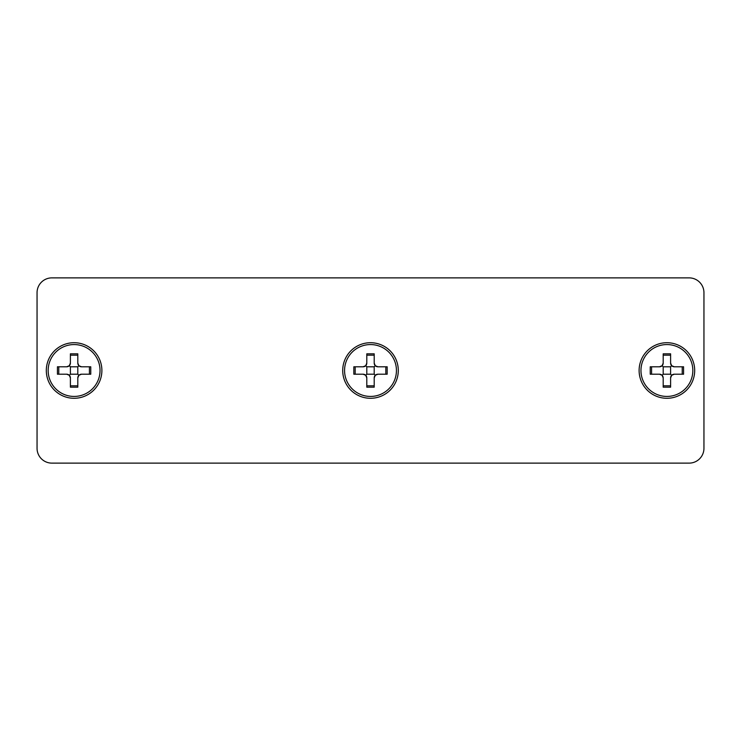 <?xml version="1.0" encoding="UTF-8"?>
<svg xmlns="http://www.w3.org/2000/svg" width="741" height="741" viewBox="0 0 741 741"><rect width="100%" height="100%" fill="white"/><g stroke="black" fill="none" stroke-linecap="round" stroke-linejoin="round"><path stroke-width="1.11" d="M703.95 448.305L703.95 292.695A14.82 14.82 0 0 0 689.13 277.875L51.87 277.875A14.82 14.82 0 0 0 37.05 292.695L37.05 448.305A14.82 14.82 0 0 0 51.87 463.125L689.13 463.125A14.82 14.82 0 0 0 703.95 448.305L703.95 292.695M74.1 342.713A27.788 27.788 0 0 0 46.312 370.5A27.788 27.788 0 0 0 74.1 398.288A27.788 27.788 0 0 0 101.888 370.5A27.788 27.788 0 0 0 74.1 342.713M370.5 342.713A27.788 27.788 0 0 0 342.713 370.5A27.788 27.788 0 0 0 370.5 398.288A27.788 27.788 0 0 0 398.288 370.5A27.788 27.788 0 0 0 370.5 342.713M666.9 342.713A27.788 27.788 0 0 0 639.113 370.5A27.788 27.788 0 0 0 666.9 398.288A27.788 27.788 0 0 0 694.688 370.5A27.788 27.788 0 0 0 666.9 342.713M689.13 277.875L51.87 277.875M37.05 292.695L37.05 448.305M51.87 463.125L689.13 463.125M74.1 396.435A25.935 25.935 0 0 0 100.035 370.5A25.935 25.935 0 0 0 74.1 344.565A25.935 25.935 0 0 0 48.165 370.5A25.935 25.935 0 0 0 74.1 396.435M81.51 366.795L78.889 365.711L77.805 363.09A3.705 3.705 0 0 0 81.51 366.795L90.773 366.795L90.773 374.205L81.51 374.205A3.705 3.705 0 0 0 77.805 377.91L77.805 387.173L70.395 387.173L70.395 377.91A3.705 3.705 0 0 0 66.69 374.205L57.428 374.205L57.428 366.795L66.69 366.795A3.705 3.705 0 0 0 70.395 363.09L69.311 365.711L66.69 366.795M77.805 363.09L77.805 353.827L70.395 353.827L70.395 363.09M89.42 366.795L89.42 374.205M77.805 374.205L70.395 374.205L70.395 366.795L77.805 366.795L77.805 374.205L78.889 375.289L81.51 374.205M77.805 366.795L78.889 365.711M77.805 385.82L70.395 385.82M70.395 374.205L69.311 375.289L70.395 377.91M77.805 377.91L78.889 375.289M58.78 374.205L58.78 366.795M70.395 366.795L69.311 365.711M66.69 374.205L69.311 375.289M70.395 355.18L77.805 355.18M370.5 396.435A25.935 25.935 0 0 0 396.435 370.5A25.935 25.935 0 0 0 370.5 344.565A25.935 25.935 0 0 0 344.565 370.5A25.935 25.935 0 0 0 370.5 396.435M377.91 366.795L375.289 365.711L374.205 363.09A3.705 3.705 0 0 0 377.91 366.795L387.173 366.795L387.173 374.205L377.91 374.205A3.705 3.705 0 0 0 374.205 377.91L374.205 387.173L366.795 387.173L366.795 377.91A3.705 3.705 0 0 0 363.09 374.205L353.827 374.205L353.827 366.795L363.09 366.795A3.705 3.705 0 0 0 366.795 363.09L365.711 365.711L363.09 366.795M374.205 363.09L374.205 353.827L366.795 353.827L366.795 363.09M385.82 366.795L385.82 374.205M374.205 374.205L366.795 374.205L366.795 366.795L374.205 366.795L374.205 374.205L375.289 375.289L377.91 374.205M374.205 366.795L375.289 365.711M374.205 385.82L366.795 385.82M366.795 374.205L365.711 375.289L366.795 377.91M374.205 377.91L375.289 375.289M355.18 374.205L355.18 366.795M366.795 366.795L365.711 365.711M363.09 374.205L365.711 375.289M366.795 355.18L374.205 355.18M666.9 396.435A25.935 25.935 0 0 0 692.835 370.5A25.935 25.935 0 0 0 666.9 344.565A25.935 25.935 0 0 0 640.965 370.5A25.935 25.935 0 0 0 666.9 396.435M674.31 366.795L671.689 365.711L670.605 363.09A3.705 3.705 0 0 0 674.31 366.795L683.572 366.795L683.572 374.205L674.31 374.205A3.705 3.705 0 0 0 670.605 377.91L670.605 387.173L663.195 387.173L663.195 377.91A3.705 3.705 0 0 0 659.49 374.205L650.227 374.205L650.227 366.795L659.49 366.795A3.705 3.705 0 0 0 663.195 363.09L662.111 365.711L659.49 366.795M670.605 363.09L670.605 353.827L663.195 353.827L663.195 363.09M682.22 366.795L682.22 374.205M670.605 374.205L663.195 374.205L663.195 366.795L670.605 366.795L670.605 374.205L671.689 375.289L674.31 374.205M670.605 366.795L671.689 365.711M670.605 385.82L663.195 385.82M663.195 374.205L662.111 375.289L663.195 377.91M670.605 377.91L671.689 375.289M651.58 374.205L651.58 366.795M663.195 366.795L662.111 365.711M659.49 374.205L662.111 375.289M663.195 355.18L670.605 355.18"/></g></svg>
